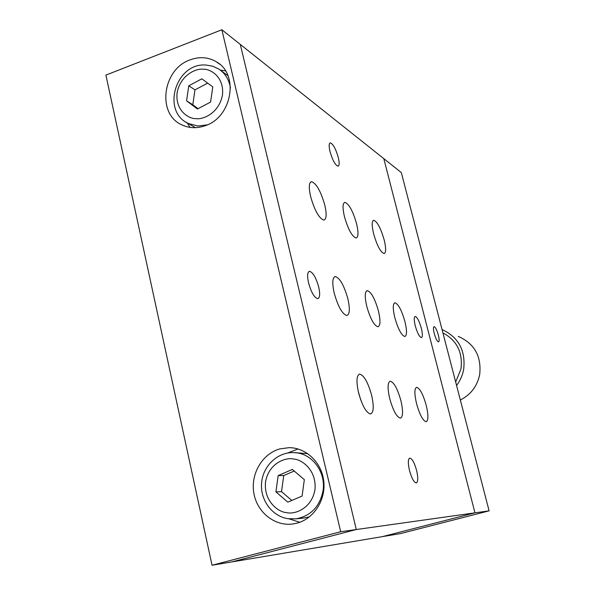 <?xml version="1.0" encoding="UTF-8"?>
<svg xmlns="http://www.w3.org/2000/svg" width="595" height="595" viewBox="0 0 595 595"><rect width="100%" height="100%" fill="white"/><g stroke="black" fill="none" stroke-linecap="round" stroke-linejoin="round"><path stroke-width="0.89" d="M421.327 328.224C419.259 321.047 417.214 317.113 415.191 316.421C413.912 317.023 413.934 320.147 415.251 325.785C417.34 333.022 419.393 336.971 421.409 337.61C422.681 336.963 422.651 333.84 421.327 328.224M318.704 287.006C316.005 277.523 312.948 272.302 309.519 271.32C307.37 272.034 307.05 275.901 308.56 282.93C311.297 292.524 314.368 297.768 317.775 298.66C319.917 297.872 320.229 293.989 318.704 287.006M416.604 470.474C414.41 462.657 412.127 458.522 409.754 458.076C407.962 459.095 407.873 463.222 409.486 470.466C411.703 478.365 413.994 482.515 416.351 482.909C418.136 481.816 418.218 477.673 416.604 470.474M338.28 157.467C335.796 148.929 333.155 144.064 330.359 142.86C328.894 143.246 328.782 146.139 330.024 151.554C332.546 160.174 335.193 165.06 337.967 166.198C339.425 165.767 339.529 162.852 338.28 157.467M373.608 233.753C371.689 225.49 371.741 221.005 373.779 220.291C377.342 221.704 380.815 228.279 384.206 240.001C386.148 248.219 386.103 252.734 384.08 253.544C380.555 252.25 377.066 245.653 373.608 233.753M416.53 403.574C414.321 393.912 414.343 388.498 416.604 387.323C419.854 388.185 423.067 394.21 426.236 405.388C428.467 414.975 428.452 420.42 426.206 421.729C422.986 420.97 419.758 414.916 416.53 403.574M358.212 391.25L360.778 400.078M358.569 392.767C356.167 381.7 356.502 375.49 359.566 374.129C363.924 375.133 367.941 382.154 371.607 395.199C374.039 406.162 373.727 412.409 370.678 413.949C366.356 413.101 362.318 406.043 358.569 392.767M310.649 196.677C308.597 187.418 308.917 182.42 311.616 181.683C316.421 183.476 320.802 191.248 324.766 204.992C326.848 214.193 326.543 219.22 323.858 220.091C319.113 218.477 314.71 210.667 310.649 196.677M404.957 321.65C401.677 310.196 398.33 303.911 394.924 302.773C392.774 303.703 392.73 308.627 394.79 317.566C398.129 329.184 401.491 335.498 404.868 336.517C407.002 335.476 407.032 330.522 404.957 321.65M347.844 298.705C344.036 285.317 339.834 277.925 335.245 276.541C332.36 277.56 332.032 283.123 334.249 293.246C338.153 306.879 342.378 314.301 346.915 315.521C349.786 314.353 350.098 308.745 347.844 298.705M400.904 400.666C397.505 388.624 393.927 382.139 390.186 381.209C387.568 382.473 387.412 388.26 389.71 398.576C393.183 410.81 396.776 417.326 400.487 418.121C403.09 416.708 403.231 410.892 400.904 400.666M356.584 223.727C352.932 211.076 349.042 203.959 344.936 202.374C342.601 203.096 342.43 207.826 344.416 216.558C348.149 229.425 352.047 236.572 356.115 238.015C358.435 237.174 358.592 232.407 356.584 223.727M378.442 310.999C374.917 298.653 371.183 291.855 367.256 290.613C364.78 291.58 364.609 296.808 366.743 306.299C370.35 318.846 374.099 325.673 377.989 326.781C380.45 325.681 380.607 320.415 378.442 310.999M221.868 29.75L240.306 44.424L356.293 529.535L474.951 512.845L383.812 158.649L474.951 512.845L489.105 510.86L401.328 172.587L240.306 44.424L356.293 529.535L231.663 561.955L212.043 565.25L105.895 75.104L221.868 29.75L340.69 531.729L212.043 565.25M489.105 510.86L400.435 533.603L382.302 536.645L474.951 512.845L382.302 536.645L231.663 561.955L356.293 529.535L340.69 531.729M438.366 335.067C436.886 329.92 435.451 327.101 434.067 326.618C433.197 327.057 433.249 329.318 434.224 333.401C435.719 338.585 437.154 341.404 438.53 341.865C439.4 341.404 439.341 339.135 438.366 335.067M296.912 523.184C313.788 518.818 325.874 500.098 323.784 481.4C321.858 462.679 306.276 447.715 289.118 447.656L279.791 448.913C262.313 453.792 250.532 473.821 253.812 492.935C256.876 512.087 274.518 526.434 292.636 524.016L296.912 523.184M298.05 448.987L287.549 453.04M205.282 125.686C231.946 117.222 239.383 74.434 216.498 61.873C208.362 57.083 199.563 56.413 190.11 59.872C162.554 69.146 156.663 113.883 181.72 124.794C189.113 128.312 196.96 128.609 205.282 125.686M225.49 70.865L220.291 70.091M187.202 122.912L190.058 127.389M289.036 518.855L299.768 522.284M458.247 336.398C474.49 343.553 481.638 356.301 479.674 374.649C477.19 386.289 470.742 394.738 460.344 400.004M442.048 329.511C458.566 337.224 465.773 350.544 463.669 369.465C462.546 375.371 460.18 380.696 456.566 385.463M442.933 332.903C456.938 340.466 462.955 352.5 460.976 368.989L455.673 382.012M221.347 70.931L227.952 75.662M197.436 109.004L186.577 100.838L188.779 85.799L201.839 78.823L212.787 86.922L210.585 102.072L197.436 109.004M198.061 108.677L192.802 104.742L194.974 89.86L207.38 83.285M194.974 89.86L188.779 85.799M192.802 104.742L186.577 100.838M294.875 452.646L307.823 453.68M309.37 516.914L303.234 518.111M287.816 502.158L275.916 491.887L278.177 475.591L292.338 469.44L304.335 479.644L302.074 496.066L287.816 502.158M291.81 500.454L281.517 491.649L283.748 475.539L294.22 471.039M283.748 475.539L278.177 475.591M281.517 491.649L275.916 491.887M206.153 65.056L212.564 66.171L218.469 68.856C225.133 73.14 229.127 79.537 230.451 88.06M203.237 69.243C210.206 68.67 224.419 76.762 222.463 95.022C219.153 113.229 202.761 119.878 196.038 118.621C189.017 119.082 175.101 110.789 177.109 92.79C180.382 74.873 196.469 68.113 203.237 69.243M207.343 124.846L197.83 126.028L188.265 123.485L185.975 122.168M304.268 518.007L295.916 518.847L287.683 518.662C271.952 516.14 260.134 499.912 261.562 483.185C262.782 466.435 276.972 452.438 292.844 452.564L296.957 452.869C313.238 454.87 325.844 472.809 323.078 490.525C319.887 506.598 310.835 516.036 295.916 518.847L287.876 518.662M293.774 459.065C301.353 459.243 316.919 469.812 314.956 489.7C311.512 509.357 293.707 514.757 286.374 512.578C278.735 512.265 263.511 501.496 265.541 481.928C268.94 462.59 286.396 457.034 293.774 459.065M308.954 271.506L309.519 271.32M329.883 143.031L330.359 142.86M373.779 220.291L373.281 220.455M359.566 374.129L359.09 374.27M311.616 181.683L310.761 181.981M394.53 302.9L394.924 302.773M334.554 276.764L335.245 276.541M344.289 202.59L344.936 202.374M366.743 290.769L367.256 290.613M291.543 447.767L289.118 447.656M219.815 64.297L216.498 61.873M205.639 65.034C175.875 62.706 161.111 111.243 188.265 123.485L195.361 127.672"/></g></svg>
